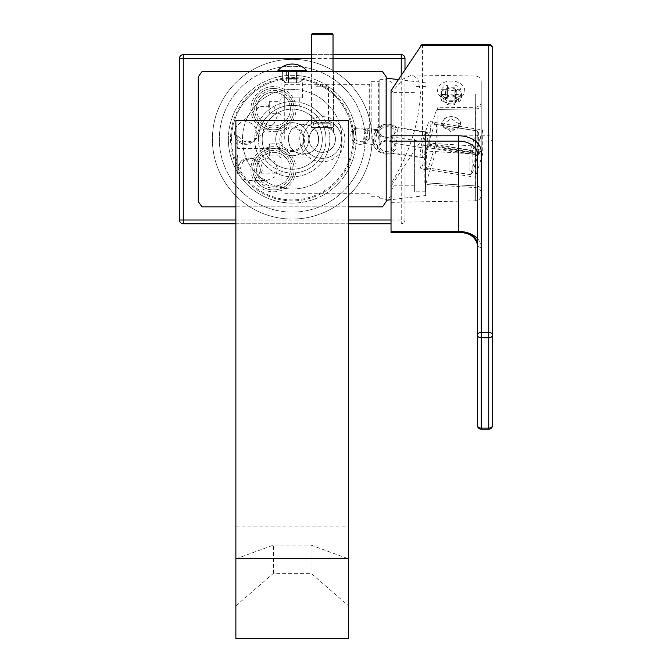 <?xml version="1.0" encoding="UTF-8"?>
<svg xmlns="http://www.w3.org/2000/svg" width="672" height="672" viewBox="0 0 672 672"><rect width="100%" height="100%" fill="white"/><g stroke="black" fill="none" stroke-linecap="round" stroke-linejoin="round"><path stroke-width="0.5" stroke-dasharray="3.36 2.52" d="M235.872 206.85L348.617 206.85M235.872 638.4L235.872 157.996L348.617 157.996L348.617 120.414L235.872 120.414L235.872 157.996L348.617 157.996L348.617 638.4M198.29 201.524A112.745 112.745 0 0 0 202.054 206.85L382.444 206.85A112.745 112.745 0 0 0 386.198 201.524L386.198 76.885A112.745 112.745 0 0 0 382.444 71.56L202.054 71.56A112.745 112.745 0 0 0 198.29 76.885L198.29 201.524M391.028 223.759L183.263 223.759A3.755 3.755 0 0 1 179.5 220.004L179.5 58.405A3.755 3.755 0 0 1 183.263 54.642L401.234 54.642A3.755 3.755 0 0 1 404.989 58.405L404.989 220.004A3.755 3.755 0 0 1 401.234 223.759A3.755 3.755 0 0 0 404.989 220.004L404.989 69.443M235.872 223.759L348.617 223.759M391.028 220.004L401.234 220.004L401.234 223.759M401.234 75.146L401.234 220.004L404.989 220.004M333.026 54.642L311.598 54.642M292.244 219.064A79.859 79.859 0 0 1 212.386 139.205A79.859 79.859 0 0 1 292.244 59.346A79.859 79.859 0 0 1 372.112 139.205A79.859 79.859 0 0 1 292.244 219.064A79.859 79.859 0 0 1 212.386 139.205A79.859 79.859 0 0 1 292.244 59.346A79.859 79.859 0 0 1 372.112 139.205A79.859 79.859 0 0 1 292.244 219.064M292.244 212.108A72.912 72.912 0 0 0 365.156 139.205A72.912 72.912 0 0 0 292.244 66.293A72.912 72.912 0 0 0 219.341 139.205A72.912 72.912 0 0 0 292.244 212.108A72.912 72.912 0 0 1 219.341 139.205A72.912 72.912 0 0 1 292.244 66.293A72.912 72.912 0 0 1 365.156 139.205A72.912 72.912 0 0 1 292.244 212.108M292.244 203.095A63.89 63.89 0 0 1 228.362 139.205A63.89 63.89 0 0 1 292.244 75.314A63.89 63.89 0 0 1 356.135 139.205A63.89 63.89 0 0 1 292.244 203.095M228.362 139.205A63.89 63.89 0 0 0 292.244 203.095A63.89 63.89 0 0 0 356.135 139.205A63.89 63.89 0 0 0 292.244 75.314A63.89 63.89 0 0 0 228.362 139.205M299.762 139.205A22.546 22.546 0 0 1 322.316 116.659A22.546 22.546 0 0 1 344.862 139.205A22.546 22.546 0 0 1 322.316 161.75A22.546 22.546 0 0 1 299.762 139.205M250.908 169.268A22.546 22.546 0 0 0 273.454 191.822A22.546 22.546 0 0 0 296.008 169.268A22.546 22.546 0 0 0 273.454 146.723A22.546 22.546 0 0 0 250.908 169.268M296.008 109.141A22.546 22.546 0 0 0 273.454 86.587A22.546 22.546 0 0 0 250.908 109.141A22.546 22.546 0 0 0 273.454 131.687A22.546 22.546 0 0 0 296.008 109.141M313.908 121.976A19.169 19.169 0 0 0 303.148 139.205A19.169 19.169 0 0 1 322.316 120.036A19.169 19.169 0 0 1 341.477 139.205A19.169 19.169 0 0 1 322.316 158.374A19.169 19.169 0 0 1 303.148 139.205A19.169 19.169 0 0 0 322.316 158.374A19.169 19.169 0 0 0 330.716 121.976L331.918 130.217L333.589 132.426L333.589 71.686L311.035 71.686L311.035 132.426C309.943 132.871 316.873 124.992 322.325 126.05C327.81 125.034 334.673 132.871 333.589 132.426L333.589 71.686L311.035 71.686L311.035 132.426L312.707 130.217L313.908 121.976C319.511 119.431 325.114 119.431 330.716 121.976M333.026 71.686L311.598 71.686L333.026 71.686L333.026 127.554L311.598 127.554L311.598 71.686M312.707 130.217A13.154 13.154 0 0 0 322.316 152.359A13.154 13.154 0 0 0 331.918 130.217M335.462 139.205A13.154 13.154 0 0 0 322.316 126.05A13.154 13.154 0 0 0 309.162 139.205A13.154 13.154 0 0 0 322.316 152.359A13.154 13.154 0 0 0 335.462 139.205M333.026 127.554L311.598 127.554M313.858 127.554L330.767 127.554L313.858 127.554L313.858 123.799L330.767 123.799L330.767 127.554M313.858 123.799L330.767 123.799M314.983 123.799L329.641 123.799L314.983 123.799L316.109 122.665L328.516 122.665L316.109 122.665L316.109 86.218L328.516 86.218L328.516 122.665L329.641 123.799M316.109 86.218L328.516 86.218L322.316 84.554L316.109 86.218M252.79 169.268A20.672 20.672 0 0 0 273.454 189.941A20.672 20.672 0 0 0 294.126 169.268A20.672 20.672 0 0 0 273.454 148.596A20.672 20.672 0 0 0 252.79 169.268A20.672 20.672 0 0 1 273.454 148.596A20.672 20.672 0 0 1 294.126 169.268A20.672 20.672 0 0 1 273.454 189.941A20.672 20.672 0 0 1 252.79 169.268M254.663 169.268A18.791 18.791 0 0 0 273.454 188.059A18.791 18.791 0 0 0 292.244 169.268A18.791 18.791 0 0 0 273.454 150.478A18.791 18.791 0 0 0 254.663 169.268M256.544 169.268A16.909 16.909 0 0 0 273.454 186.178A16.909 16.909 0 0 0 290.371 169.268A16.909 16.909 0 0 0 273.454 152.359A16.909 16.909 0 0 0 256.544 169.268L258.317 176.803L266.641 180.541L274.697 177.047L277.712 169.268L274.655 161.448L266.641 157.996L258.317 161.734L256.544 169.268M258.317 161.734A16.909 16.909 0 0 1 290.371 169.268A16.909 16.909 0 0 1 258.317 176.803M240.013 169.268L242.903 161.902L251.219 157.996L260.366 162.212L262.735 169.268L260.77 173.846L260.753 169.268L257.863 161.893L249.547 157.996L240.383 162.238L238.039 169.268L240.005 173.846L240.013 169.268M248.951 157.996A11.273 11.189 90 0 0 237.762 169.268A11.273 11.189 -90 0 0 248.951 180.541A11.273 11.189 -90 0 0 260.148 169.268A11.273 11.189 90 0 0 248.951 157.996L249.547 157.996M280.972 155.056L280.972 173.846L280.972 155.056L237.754 155.056L237.754 173.846L235.234 164.447L237.754 155.056L237.754 173.846L240.005 173.846M260.77 173.846L280.972 173.846M280.972 139.205L280.972 187.312L280.972 139.205A11.273 11.273 0 0 0 292.244 150.478A11.273 11.273 0 0 0 303.526 139.205A11.273 11.273 0 0 0 292.244 127.932A11.273 11.273 0 0 0 280.972 139.205A11.273 11.273 0 0 0 292.244 150.478A11.273 11.273 0 0 0 303.526 139.205A11.273 11.273 0 0 0 292.244 127.932A11.273 11.273 0 0 0 280.972 139.205M280.972 107.318L280.972 99.422L280.972 107.318M280.972 141.943L280.972 157.727L280.972 141.943L279.09 143.825L279.09 155.845L280.972 157.727M284.735 139.205L284.735 84.714L284.735 139.205M318.553 139.205C319.452 119.809 287.591 119.809 288.49 139.205A15.036 15.036 0 0 1 303.526 124.169A15.036 15.036 0 0 1 318.553 139.205A15.036 15.036 0 0 1 303.526 154.241A15.036 15.036 0 0 1 288.49 139.205C287.591 158.6 319.452 158.6 318.553 139.205M369.289 139.205L369.289 84.714L369.289 139.205M371.171 139.205L371.171 81.707L371.171 139.205M379.814 139.205L379.814 79.64L379.814 139.205M385.073 139.205L385.073 79.64L385.073 139.205M386.198 139.205L386.198 78.137L386.198 139.205M391.835 139.205L391.835 195.955L391.835 139.205M394.01 139.205L394.01 92.602L394.01 139.205M414.389 139.205L414.389 191.822L414.389 139.205M425.536 139.205L425.536 191.822L425.536 139.205M423.654 157.777A13.154 2.016 -81.1 0 1 423.083 158.122A13.154 2.016 -81.1 0 1 423.654 141.834L392.969 137.021A13.154 2.016 98.9 0 0 392.398 153.317A13.154 2.016 98.9 0 0 392.574 153.292A13.154 2.016 98.9 0 0 392.969 152.964L423.654 157.777L425.536 151.771L425.536 131.88L396.472 127.327A13.154 2.016 98.9 0 0 395.9 127.672L425.536 132.317L425.536 135.828L425.536 131.846L425.536 169.537L421.42 168.89L425.536 155.761L425.536 169.537L421.394 168.89A24.049 3.679 98.9 0 0 421.42 168.89M425.536 151.771L425.536 155.761M425.536 145.152L425.536 184.498L425.536 182.851L424.847 182.809L424.847 150.914L425.536 145.152L425.536 182.851M392.969 152.964A9.946 7.031 180 0 1 381.772 153.006A9.946 7.031 180 0 1 377.622 145.656A9.946 7.031 180 0 1 385.778 140.23A9.946 7.031 180 0 1 395.9 143.615L425.536 148.26M385.459 153.14A8.644 6.115 180 0 1 378.739 146.513A8.644 6.115 180 0 1 387.332 141.061A8.644 6.115 180 0 1 389.197 141.212A8.644 6.115 180 0 1 395.766 148.495A8.644 6.115 180 0 1 385.459 153.14M395.9 143.615A13.154 2.016 98.9 0 0 396.631 127.394A13.154 2.016 98.9 0 0 396.472 127.327M423.654 141.834L425.536 135.828M392.969 137.021A9.946 7.031 180 0 1 381.772 137.063A9.946 7.031 180 0 1 377.622 129.713A9.946 7.031 180 0 1 385.778 124.286A9.946 7.031 180 0 1 395.9 127.672M389.197 125.261A8.644 6.115 0 0 0 378.89 129.906A8.644 6.115 0 0 0 385.459 137.197A8.644 6.115 0 0 0 387.332 137.34A8.644 6.115 0 0 0 395.917 131.897A8.644 6.115 0 0 0 389.197 125.261M421.394 168.89A24.049 3.679 98.9 0 1 421.42 144.976L425.536 131.846M421.42 144.976L425.536 145.622M375.026 143.077A8.198 1.252 -81.1 0 1 373.498 145.102A8.198 1.252 -81.1 0 1 375.001 131.569A8.198 1.252 -81.1 0 1 375.026 131.477A8.198 1.252 -81.1 0 1 375.967 129.36A8.198 1.252 -81.1 0 1 376.74 133.367A8.198 1.252 -81.1 0 1 375.06 142.985A8.198 1.252 -81.1 0 1 375.026 143.077L375.026 143.077A15.036 10.374 -162.6 0 0 377.622 145.656M365.291 130.385A7.778 1.193 98.9 0 0 363.737 139.02A7.778 1.193 98.9 0 0 364.249 143.413L364.249 143.413A7.778 1.193 98.9 0 0 365.324 141.254A7.778 1.193 -81.1 0 0 365.366 141.128A7.778 1.193 98.9 0 0 366.853 133.241A7.778 1.193 98.9 0 0 366.652 128.134A7.778 1.193 98.9 0 0 365.324 130.259L365.324 130.259A7.778 1.193 -81.1 0 0 365.291 130.385M396.631 127.394A15.036 15.036 0 0 0 375.967 129.36L374.959 129.654A7.518 1.151 -81.1 0 1 375.304 134.308A7.518 1.151 -81.1 0 1 373.825 142.313A7.518 1.151 -81.1 0 1 373.8 142.397A7.518 1.151 -81.1 0 1 372.632 144.505A7.518 1.151 -81.1 0 1 372.296 139.86A7.518 1.151 -81.1 0 1 373.775 131.855A7.518 1.151 -81.1 0 1 373.8 131.771A7.518 1.151 -81.1 0 1 374.959 129.654L367.315 128.461A7.518 1.151 98.9 0 0 366.148 130.57A7.518 1.151 98.9 0 0 366.114 130.696A7.518 1.151 98.9 0 0 364.644 138.684A7.518 1.151 98.9 0 0 364.988 143.312A7.518 1.151 98.9 0 0 366.148 141.196A7.518 1.151 98.9 0 0 366.19 141.078A7.518 1.151 98.9 0 0 367.66 133.081A7.518 1.151 98.9 0 0 367.315 128.461L366.652 128.134A9.391 9.391 0 0 1 366.307 142.069A9.391 9.391 0 0 1 352.472 140.322A9.391 9.391 0 0 1 355.606 126.739A7.451 1.142 -81.1 0 1 356.118 130.973A7.451 1.142 -81.1 0 1 354.598 139.348A7.451 1.142 98.9 0 1 354.556 139.457A7.451 1.142 -81.1 0 1 353.312 141.364C352.388 141.582 352.724 137.483 354.32 129.066L355.606 126.739A7.451 1.142 -81.1 0 0 354.631 128.688A7.451 1.142 98.9 0 0 354.598 128.806A9.391 6.485 17.4 0 1 354.782 128.73A9.391 6.485 17.4 0 1 355.026 128.646A9.391 6.485 17.4 0 1 365.324 130.259M354.598 139.348A9.391 6.485 -162.6 0 0 355.026 139.642A9.391 6.485 -162.6 0 0 365.324 141.254M392.574 153.292A15.036 15.036 0 0 1 373.498 145.102L372.632 144.505L364.249 143.413A9.391 9.391 0 0 1 353.312 141.364L353.312 141.364A7.451 1.142 -81.1 0 1 353.144 136.357A7.451 1.142 -81.1 0 1 354.598 128.806M388.954 126.84A7.518 5.317 0 0 0 379.814 132.031A7.518 5.317 0 0 0 385.703 137.214A7.518 5.317 0 0 0 387.332 137.34A7.518 5.317 0 0 0 394.842 132.031A7.518 5.317 0 0 0 388.954 126.84M388.954 141.187A7.518 5.317 180 0 1 394.842 146.378A7.518 5.317 180 0 1 385.703 151.57A7.518 5.317 180 0 1 379.814 146.378A7.518 5.317 180 0 1 387.332 141.061A7.518 5.317 180 0 1 388.954 141.187M425.536 184.195L424.847 182.809M322.316 139.205A30.064 30.064 0 0 1 292.244 169.268A30.064 30.064 0 0 1 262.181 139.205A30.064 30.064 0 0 1 292.244 109.141A30.064 30.064 0 0 1 322.316 139.205A30.064 30.064 0 0 0 292.244 109.141A30.064 30.064 0 0 0 262.181 139.205A30.064 30.064 0 0 0 292.244 169.268A30.064 30.064 0 0 0 322.316 139.205A30.064 30.064 0 0 0 292.244 109.141A30.064 30.064 0 0 0 262.181 139.205A30.064 30.064 0 0 1 292.244 109.141A30.064 30.064 0 0 1 322.316 139.205A30.064 30.064 0 0 1 292.244 169.268A30.064 30.064 0 0 1 262.181 139.205A30.064 30.064 0 0 0 292.244 169.268A30.064 30.064 0 0 0 322.316 139.205M326.071 139.205A33.827 33.827 0 0 0 292.244 105.378A33.827 33.827 0 0 0 258.426 139.205A33.827 33.827 0 0 1 292.244 105.378A33.827 33.827 0 0 1 326.071 139.205A33.827 33.827 0 0 1 292.244 173.032A33.827 33.827 0 0 1 258.426 139.205A33.827 33.827 0 0 0 292.244 173.032A33.827 33.827 0 0 0 326.071 139.205A33.827 33.827 0 0 0 292.244 105.378A33.827 33.827 0 0 0 258.426 139.205A33.827 33.827 0 0 0 292.244 173.032A33.827 33.827 0 0 0 326.071 139.205M299.762 106.226C300.224 105.302 284.273 105.302 284.735 106.226C284.273 105.302 300.224 105.302 299.762 106.226L299.762 97.868L284.735 97.868L284.735 106.226M329.826 139.205A37.582 37.582 0 0 0 292.244 101.623A37.582 37.582 0 0 0 254.663 139.205A37.582 37.582 0 0 0 292.244 176.786A37.582 37.582 0 0 0 329.826 139.205A37.582 37.582 0 0 0 292.244 101.623A37.582 37.582 0 0 0 254.663 139.205A37.582 37.582 0 0 0 292.244 176.786A37.582 37.582 0 0 0 329.826 139.205M342.04 139.205A49.795 49.795 0 0 0 292.244 89.41A49.795 49.795 0 0 0 242.449 139.205A49.795 49.795 0 0 0 292.244 189A49.795 49.795 0 0 0 342.04 139.205A49.795 49.795 0 0 0 292.244 89.41A49.795 49.795 0 0 0 242.449 139.205A49.795 49.795 0 0 0 292.244 189A49.795 49.795 0 0 0 342.04 139.205M352.943 139.205A60.69 60.69 0 0 0 292.244 78.506A60.69 60.69 0 0 0 231.554 139.205A60.69 60.69 0 0 1 292.244 78.506A60.69 60.69 0 0 1 352.943 139.205A60.69 60.69 0 0 1 292.244 199.895A60.69 60.69 0 0 1 231.554 139.205A60.69 60.69 0 0 0 292.244 199.895A60.69 60.69 0 0 0 352.943 139.205M353.942 139.205A61.698 61.698 0 0 0 292.244 77.507A61.698 61.698 0 0 0 230.555 139.205A61.698 61.698 0 0 0 292.244 200.903A61.698 61.698 0 0 0 353.942 139.205M292.244 155.736A16.54 16.54 0 0 1 275.713 139.205A16.54 16.54 0 0 1 292.244 122.665A16.54 16.54 0 0 1 308.784 139.205A16.54 16.54 0 0 1 292.244 155.736A16.54 16.54 0 0 1 275.713 139.205A16.54 16.54 0 0 1 292.244 122.665A16.54 16.54 0 0 1 308.784 139.205A16.54 16.54 0 0 1 292.244 155.736M279.846 139.205A12.398 12.398 0 0 0 292.244 151.603A12.398 12.398 0 0 0 304.651 139.205A12.398 12.398 0 0 0 292.244 126.798A12.398 12.398 0 0 0 279.846 139.205M299.762 97.868L284.735 97.868M281.912 97.868L302.585 97.868L281.912 97.868L281.912 79.825L282.618 79.825L281.912 79.825L284.92 82.832L288.044 82.832L285.953 82.832L282.618 79.825L282.618 71.56L288.49 71.56L282.618 71.56L282.618 79.825L285.953 82.832L284.92 82.832M301.871 71.56L288.49 71.56L301.871 71.56L296.453 71.56L301.871 71.56L301.871 79.825L302.585 79.825L301.871 79.825L301.871 71.56M302.585 97.868L302.585 79.825L299.578 82.832L298.536 82.832L301.871 79.825L298.536 82.832L299.578 82.832M288.49 79.825L288.49 71.56L288.49 82.832L296.008 82.832L296.008 79.825L288.49 79.825L288.49 82.832L296.008 82.832L288.49 82.832L288.49 79.825L296.008 79.825L296.008 71.56L296.008 82.832L288.49 82.832L288.49 71.56L288.49 79.825M288.044 71.56L288.044 82.832L286.608 82.832L288.044 82.832L288.044 71.56M296.008 79.825L296.008 71.56L296.008 79.825M296.453 82.832L298.536 82.832L296.453 82.832L297.881 82.832L296.453 82.832L296.453 71.56L296.453 82.832M257.872 132.233L258.51 129.805L259.224 131.065C259.904 133.358 258.787 136.072 255.856 139.205C247.85 143.724 241.819 142.355 237.754 135.106L236.368 134.98L237.754 140.448L245.557 143.892L253.52 141.221L255.352 139.205L257.872 132.233M256.57 110.04L259.316 106.445L274.075 106.982L277.813 115.038L274.05 123.522L270.077 125.706A16.909 16.909 0 0 0 290.371 109.141A16.909 16.909 0 0 1 273.454 126.05A16.909 16.909 0 0 1 256.544 109.141A16.909 16.909 0 0 0 256.57 110.04L257.132 113.568C258.972 119.952 263.29 124.001 270.077 125.706M253.033 141.641A11.273 11.13 -130.8 0 1 234.478 133.098A11.273 11.13 49.2 0 1 250.236 122.926A11.273 11.13 49.2 0 1 256.864 133.098A11.273 11.13 -130.8 0 1 253.033 141.641L253.52 141.221M274.05 123.522L255.856 139.205M236.368 134.98L235.234 139.205L237.754 148.596L237.754 135.106M280.972 148.596L237.754 148.596L237.754 140.448M256.544 109.141A16.909 16.909 0 0 1 273.454 92.224A16.909 16.909 0 0 1 290.371 109.141A16.909 16.909 0 0 0 273.454 92.224A16.909 16.909 0 0 0 256.544 109.141M254.663 109.141A18.791 18.791 0 0 1 273.454 90.35A18.791 18.791 0 0 1 292.244 109.141A18.791 18.791 0 0 1 273.454 127.932A18.791 18.791 0 0 1 254.663 109.141M252.79 109.141A20.672 20.672 0 0 0 273.454 129.805A20.672 20.672 0 0 0 294.126 109.141A20.672 20.672 0 0 0 273.454 88.469A20.672 20.672 0 0 0 252.79 109.141A20.672 20.672 0 0 1 273.454 88.469A20.672 20.672 0 0 1 294.126 109.141A20.672 20.672 0 0 1 273.454 129.805A20.672 20.672 0 0 1 252.79 109.141M279.09 107.318L279.09 101.304L279.09 107.318M269.699 107.318L269.699 101.304L269.699 107.318M279.09 143.825L279.09 155.845L269.699 155.845L269.699 143.825L279.09 143.825M269.699 143.825L269.699 155.845L268.086 149.831L269.699 143.825M333.026 71.56L311.598 71.56L333.026 71.56M306.524 71.56L277.964 71.56L306.524 71.56M425.662 139.205L425.662 195.577L425.662 139.205M425.662 150.965L425.662 184.506L475.936 187.614C479.598 188.79 481.362 190.663 481.219 193.242L481.219 142.086A5.636 3.99 0 0 1 475.583 146.068L475.583 108.94C475.642 106.756 475.675 106.756 475.684 108.94L437.867 109.41L437.867 141.296L436.607 149.285L475.583 148.806L475.583 185.926C475.885 188.143 476.053 188.16 476.078 185.976L425.662 182.86L425.662 150.965L476.078 154.09L475.583 146.068L426.082 143.002L436.607 109.418L437.497 107.764L437.867 109.41M475.583 185.926C475.885 188.143 476.053 188.16 476.078 185.976L476.078 154.09A5.636 3.99 0 0 1 481.219 158.054L481.219 189.916A5.636 3.99 180 0 0 475.583 185.926L426.082 182.868L425.662 183.968L425.662 182.86M427.652 169.873A24.049 3.679 -81.1 0 1 427.636 169.865A24.049 3.679 -81.1 0 1 427.652 145.958L427.694 147.638L469.888 154.258L469.888 174.535L427.694 167.924L427.652 169.873L425.662 169.562L425.662 148.277L426.586 148.42A13.154 2.016 -81.1 0 0 427.157 132.132L425.662 131.897L425.662 148.277M427.636 169.865L425.662 169.562L425.662 131.443L425.662 135.425L425.662 132.334L426.586 132.476A13.154 2.016 -81.1 0 1 427.157 132.132M426.082 182.868L436.607 149.285M425.662 144.581L426.082 143.002M427.694 169.739L428.257 167.966L470.45 174.577L472.433 173.048A20.294 3.108 -81.1 0 1 472.13 173.023L469.888 174.535A22.176 3.394 -81.1 0 0 470.114 174.628A22.176 3.394 -81.1 0 0 470.45 174.577L476.658 154.778L478.338 154.224A20.294 3.108 -81.1 0 0 478.64 152.267L477.212 151.183L477.212 130.906A22.176 3.394 -81.1 0 0 476.986 130.813A22.176 3.394 -81.1 0 0 476.658 130.864L470.45 150.662A22.176 3.394 -81.1 0 0 469.888 154.258L472.13 153.745A20.294 3.108 -81.1 0 1 472.433 151.788L478.338 132.964L476.658 130.864L434.465 124.244L435.019 122.472L482.714 129.948L475.398 153.3L427.694 145.824L435.061 122.338A24.049 3.679 -81.1 0 1 435.086 122.346A24.049 3.679 -81.1 0 1 435.061 146.261L482.714 153.863L475.398 177.215L427.694 169.739L434.465 148.168A22.176 3.394 98.9 0 0 435.019 144.572L435.019 146.387M475.684 108.94A5.636 3.99 180 0 0 481.219 104.958L481.219 104.958A5.636 3.99 0 0 1 475.583 108.94C475.642 106.756 475.675 106.756 475.684 108.94L475.583 148.806A5.636 3.99 180 0 1 481.219 152.788M481.219 178.601L481.219 81.682L481.219 178.601M481.211 193.586L481.219 189.949A5.636 3.99 0 0 0 476.078 185.976M460.782 100.456L461.496 94.147L460.782 91.56L460.782 95.138A10.332 7.308 180 0 1 461.496 97.793A10.332 7.308 180 0 1 460.782 100.456L457.447 102.581A7.325 5.183 180 0 0 457.447 97.264L460.782 95.138M455.356 89.292A5.636 3.99 180 0 1 456.792 91.946A5.636 3.99 180 0 1 455.356 94.609L460.782 94.609L460.782 96.877L454.919 101.396L447.401 101.304L441.529 96.642L440.824 93.895L441.529 91.325L447.401 87.688L454.919 87.788L460.782 91.56L460.782 89.292L455.356 89.292L455.356 97.264A5.636 3.99 0 0 1 456.792 99.926A5.636 3.99 0 0 1 455.356 102.581L457.447 102.581M391.028 93.282L403.108 79.01L411.97 74.928L417.925 79.036L420.58 93.643C418.681 124.79 408.836 154.787 391.028 183.632L391.028 90.619M391.028 183.632L391.028 202.348L391.028 183.632L391.028 186.287L420.815 141.112L488.737 141.112A3.755 2.654 180 0 0 492.5 138.457L492.5 425.46A3.755 2.654 180 0 1 488.737 428.114L481.219 428.114A3.755 2.654 0 0 1 477.464 425.46L477.464 154.4M458.674 232.562L458.674 231.462L391.028 231.462L391.028 232.562M391.028 231.462L391.028 186.287M488.737 44.344L488.737 45.444A3.755 2.654 180 0 1 492.5 48.107L492.5 138.457A3.755 2.654 180 0 0 488.737 135.794L488.737 429.215M422.058 44.344L422.57 45.444L422.57 135.794L420.815 141.112M451.156 100.22A13.574 9.593 180 0 0 464.713 91.048A13.574 9.593 180 0 0 452.357 81.06A13.574 9.593 180 0 0 451.156 81.026A13.574 9.593 180 0 0 449.954 81.06A13.574 9.593 180 0 0 437.598 91.048A13.574 9.593 180 0 0 451.156 100.22M460.782 94.609A10.332 7.308 0 0 1 454.919 98.759L454.919 94.92A5.636 3.99 180 0 1 447.401 94.92L447.401 98.759A10.332 7.308 0 0 1 441.529 94.609L441.529 100.456A10.332 7.308 180 0 1 440.824 97.793A10.332 7.308 180 0 1 441.529 95.138L444.864 97.264A7.325 5.183 180 0 0 444.864 102.581L441.529 100.456M444.864 102.581L446.956 102.581A5.636 3.99 0 0 1 445.519 99.926A5.636 3.99 0 0 1 446.956 97.264L446.956 89.292L441.529 89.292L441.529 95.138M446.956 97.264L444.864 97.264M441.529 89.292A10.332 7.308 0 0 1 447.401 85.142L447.401 96.953A5.636 3.99 0 0 1 454.919 96.953L454.919 95.474A7.325 5.183 180 0 0 447.401 95.474L447.401 85.142M441.529 94.609L446.956 94.609L446.956 102.581M446.956 89.292A5.636 3.99 180 0 0 445.519 91.946A5.636 3.99 180 0 0 446.956 94.609M454.919 95.474L454.919 88.981A5.636 3.99 180 0 0 447.401 88.981M454.919 85.142A10.332 7.308 0 0 1 460.782 89.292M447.401 94.92L447.401 98.759M454.919 94.92L454.919 102.892A5.636 3.99 0 0 1 447.401 102.892M447.401 104.37A7.325 5.183 180 0 0 454.919 104.37L454.919 98.759M454.919 104.37L454.919 102.892M455.356 94.609L455.356 102.581M457.447 97.264L455.356 97.264M454.919 88.981L454.919 96.953M447.401 95.474L447.401 96.953M454.919 90.989A10.332 7.308 180 0 0 447.401 90.989M447.401 104.605A10.332 7.308 180 0 0 454.919 104.605M451.156 131.83L441.764 125.303L451.156 118.541L460.555 125.068L451.156 131.83M451.156 129.948A9.391 6.644 0 0 1 441.764 123.312A9.391 6.644 0 0 1 451.156 116.668L451.156 116.668A9.391 6.644 0 0 1 460.555 123.312A9.391 6.644 0 0 1 451.156 129.948M451.156 116.668L451.156 116.668A8.266 5.846 0 0 1 459.421 122.514A8.266 5.846 0 0 1 451.156 128.36A8.266 5.846 0 0 1 442.89 122.514A8.266 5.846 0 0 1 451.156 116.668L451.156 116.668M425.662 131.443L428.82 121.363L435.061 122.338L428.845 121.363A24.049 3.679 98.9 0 0 428.82 121.363M427.694 145.824L428.257 144.052A22.176 3.394 98.9 0 0 427.694 147.638M425.662 145.639L427.652 145.958M425.662 135.425L426.586 132.476M425.662 151.376L426.586 148.42M425.662 155.358L428.82 145.278A24.049 3.679 98.9 0 0 428.845 121.363M428.82 145.278L435.061 146.261M427.694 167.924A22.176 3.394 98.9 0 0 427.921 168.008A22.176 3.394 98.9 0 0 428.257 167.966M475.398 153.3L475.398 177.215M435.019 144.572L477.212 151.183A22.176 3.394 -81.1 0 1 476.658 154.778L434.465 148.168M472.433 173.048L478.338 154.224M472.13 153.745L472.13 173.023M428.257 144.052L470.45 150.662L472.433 151.788M482.714 129.948L482.714 153.863M478.338 132.964A20.294 3.108 -81.1 0 1 478.64 132.989L477.212 130.906L435.019 124.295A22.176 3.394 98.9 0 0 434.792 124.202A22.176 3.394 98.9 0 0 434.465 124.244M435.019 122.472L435.019 124.295M478.64 152.267L478.64 132.989M331.892 33.6L312.732 33.6M306.524 70.434L277.964 70.434M235.872 605.85L273.454 573.308L311.035 573.308L348.617 605.85M311.035 545.118L348.617 558.877L235.872 558.877L273.454 545.118L311.035 545.118L311.035 573.308M273.454 573.308L273.454 545.118M333.026 58.405L311.598 58.405M235.872 220.004L348.617 220.004M378.689 139.205L378.689 81.707L378.689 139.205M375.026 131.477A15.036 10.374 17.4 0 1 377.622 129.713M354.304 129.175A6.854 1.05 98.9 0 0 352.825 138.709A6.854 1.05 98.9 0 0 354.27 138.986A6.854 1.05 98.9 0 0 354.304 138.877A6.854 1.05 98.9 0 0 355.79 129.352A6.854 1.05 98.9 0 0 354.337 129.074A6.854 1.05 98.9 0 0 354.304 129.175M424.847 150.914L425.536 150.956M475.583 108.94L436.607 109.418M475.684 94.324L475.684 200.869L475.684 94.324M422.57 135.794L488.737 135.794L488.737 45.444L422.57 45.444M481.219 429.215L481.219 247.405A22.546 15.943 0 0 0 477.464 238.594M481.219 247.405A3.755 2.654 0 0 1 477.464 244.751M437.867 141.296L475.684 140.826A5.636 3.99 180 0 0 481.219 136.844M333.026 34.726L311.598 34.726M235.872 526.109L348.617 526.109M251.219 157.996L266.641 157.996M248.951 180.541L266.641 180.541M280.972 187.312L284.735 187.312M280.972 91.098L284.735 91.098M284.735 84.714L369.289 84.714L371.171 82.832M284.735 193.696L369.289 193.696L371.171 195.577M371.171 81.707L378.689 81.707L379.814 80.573M379.814 79.64L385.073 79.64L386.198 78.506M379.814 198.769L385.073 198.769L386.198 199.895M391.835 195.955L386.198 199.332M391.835 82.454L386.198 79.078M414.389 185.808L394.01 185.808L391.835 189.563M414.389 92.602L394.01 92.602L391.835 88.847M425.536 191.822L414.389 191.822M425.536 86.587L414.389 86.587M423.083 158.122L392.398 153.317M394.842 132.031L394.842 146.378M379.814 132.031L379.814 146.378M371.171 196.703L378.689 196.703L379.814 197.828M286.608 71.56L286.608 82.832M297.881 71.56L297.881 82.832M258.51 129.805L280.972 129.805M238.308 124.564L259.316 106.445M280.972 115.206L279.09 113.324L269.699 113.324L268.086 107.318L269.699 101.304L279.09 101.304L280.972 99.422M425.662 195.577L391.028 199.702M425.662 82.832L398.311 79.573M391.028 202.348L475.684 200.869C479.052 200.483 480.9 198.61 481.219 195.233M411.97 74.928L475.684 76.045C479.052 76.423 480.9 78.305 481.219 81.682M461.496 94.147L461.496 97.793M452.357 81.06A19.152 19.152 0 0 0 449.954 81.06M440.824 93.895L440.824 97.793M456.792 91.946L456.792 99.926M445.519 91.946L445.519 99.926M481.219 101.581L481.219 101.648C481.37 104.32 479.514 106.193 475.658 107.285L437.497 107.764M441.764 125.303L441.764 123.312M460.555 125.068L460.555 123.312M470.114 174.628L427.921 168.008M476.986 130.813L434.792 124.202"/><path stroke-width="1.01" d="M348.617 206.85L382.444 206.85A112.745 112.745 0 0 0 386.198 201.524L386.198 76.885A112.745 112.745 0 0 0 382.444 71.56L202.054 71.56A112.745 112.745 0 0 0 198.29 76.885L198.29 201.524A112.745 112.745 0 0 0 202.054 206.85L235.872 206.85M311.598 58.405L179.5 58.405L179.5 220.004A3.755 3.755 0 0 0 183.263 223.759L235.872 223.759M311.598 54.642L183.263 54.642L183.263 220.004L179.5 220.004M235.872 220.004L183.263 220.004L183.263 223.759M348.617 223.759L391.028 223.759M404.989 69.443L404.989 58.405A3.755 3.755 0 0 0 401.234 54.642L333.026 54.642M401.234 75.146L401.234 58.405L404.989 58.405M333.026 58.405L401.234 58.405L401.234 54.642M183.263 54.642A3.755 3.755 0 0 0 179.5 58.405M458.674 232.562L458.674 231.462A18.791 13.289 0 0 1 477.464 244.751C475.138 236.435 468.88 232.378 458.674 232.562L391.028 232.562L391.028 90.619L422.058 44.344L488.737 44.344L488.737 45.444A3.755 2.654 0 0 1 492.5 48.107A3.755 3.755 0 0 0 488.737 44.344M391.028 135.794L458.674 135.794A22.546 15.943 180 0 1 481.219 151.746L481.219 332.447L488.737 332.447A3.755 2.654 0 0 1 492.5 335.101L492.5 48.107M391.028 141.112L458.674 141.112A18.791 13.289 180 0 1 477.464 154.4L477.464 425.46A3.755 3.755 0 0 0 481.219 429.215L481.219 428.114A3.755 2.654 180 0 1 477.464 425.46M481.219 429.215L488.737 429.215L488.737 428.114L481.219 428.114L481.219 332.447A3.755 2.654 180 0 0 477.464 335.101A3.755 2.654 180 0 0 481.219 337.764L488.737 337.764A3.755 2.654 0 0 0 492.5 335.101L492.5 425.46A3.755 2.654 0 0 1 488.737 428.114L488.737 45.444L420.815 45.444M311.598 71.56L311.598 34.726L333.026 34.726L333.026 71.56M333.026 34.726A1.126 1.126 0 0 0 331.892 33.6L312.732 33.6A1.126 1.126 0 0 0 311.598 34.726M306.524 71.56L306.524 70.434L277.964 70.434A19.152 19.152 0 0 1 306.524 70.434M277.964 71.56L277.964 70.434M348.617 558.65L348.617 120.414L235.872 120.414L235.872 638.4L348.617 638.4L348.617 558.65L235.872 558.65M348.617 220.004L391.028 220.004M458.674 135.794L458.674 231.462L391.028 231.462M477.464 238.594A22.546 15.943 0 0 0 458.674 231.462M481.219 151.746A3.755 2.654 180 0 0 477.464 154.4M391.028 199.702L386.198 200.273M398.311 79.573L386.198 78.137M488.737 429.215A3.755 3.755 0 0 0 492.5 425.46"/></g></svg>
